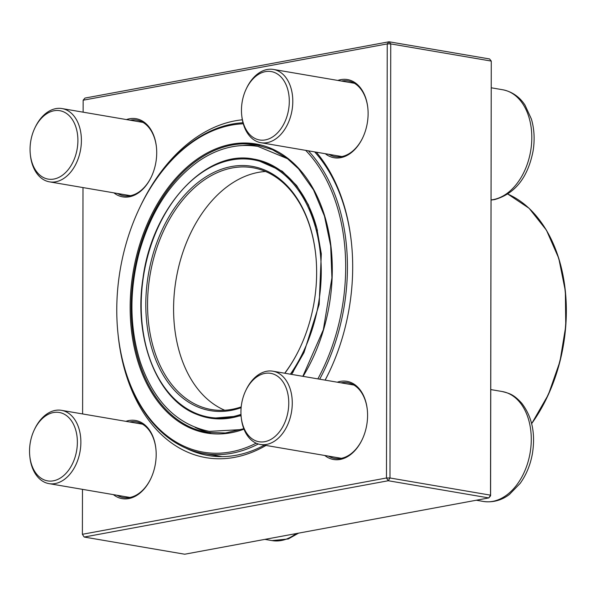 <?xml version="1.0" encoding="UTF-8"?>
<svg xmlns="http://www.w3.org/2000/svg" width="596" height="596" viewBox="0 0 596 596"><rect width="100%" height="100%" fill="white"/><g stroke="black" fill="none" stroke-linecap="round" stroke-linejoin="round"><path stroke-width="0.89" d="M83.149 100.21L84.952 98.079L389.032 41.78L390.738 43.903L389.978 477.985L490.515 495.164L491.268 61.083L390.738 43.903L387.236 43.91L83.149 100.21L83.127 112.175M82.472 489.346L82.39 534.292L386.476 477.992L387.236 43.91L389.032 41.78L489.569 58.959L491.268 61.083L490.597 495.79L490.515 495.164L488.802 497.921L388.272 480.741L84.185 537.041L184.715 554.22L488.802 497.921L490.597 495.79M265.995 445.443A170.992 115.959 99.7 0 1 234.519 457.37A170.992 115.959 99.7 0 1 118.157 335.287M140.112 206.805A170.992 115.959 99.7 0 1 242.349 119.811M316.297 152.181A170.992 115.959 99.7 0 1 351.387 242.177A170.992 115.959 99.7 0 1 329.193 372.075A170.992 115.959 99.7 0 1 325.148 380.129M83 187.576L82.606 413.944M125.89 421.342A39.649 26.887 99.7 0 1 155.884 448.676A39.649 26.887 99.7 0 1 150.736 478.797A39.649 26.887 99.7 0 1 128.781 498.576A39.649 26.887 99.7 0 1 113.367 494.62M337.284 382.2A39.649 26.887 99.7 0 1 367.278 409.541A39.649 26.887 99.7 0 1 362.137 439.662A39.649 26.887 99.7 0 1 340.182 459.442A39.649 26.887 99.7 0 1 324.76 455.486M337.813 80.43A39.649 26.887 99.7 0 1 367.806 107.772A39.649 26.887 99.7 0 1 362.659 137.892A39.649 26.887 99.7 0 1 340.711 157.672A39.649 26.887 99.7 0 1 325.289 153.716M126.419 119.573A39.649 26.887 99.7 0 1 156.413 146.907A39.649 26.887 99.7 0 1 151.265 177.027A39.649 26.887 99.7 0 1 129.31 196.807A39.649 26.887 99.7 0 1 113.896 192.851M117.017 495.246A38.412 26.053 -80.3 0 0 123.283 497.571A38.412 26.053 -80.3 0 0 129.682 497.511A38.412 26.053 -80.3 0 0 150.84 478.573M155.906 448.922A38.412 26.053 -80.3 0 0 136.216 421.849A38.412 26.053 -80.3 0 0 129.541 421.968M117.546 193.476A38.412 26.053 -80.3 0 0 123.804 195.801A38.412 26.053 -80.3 0 0 130.211 195.741A38.412 26.053 -80.3 0 0 151.369 176.803M156.435 147.152A38.412 26.053 -80.3 0 0 136.745 120.079A38.412 26.053 -80.3 0 0 130.07 120.198M328.94 154.342A38.412 26.053 -80.3 0 0 335.205 156.666A38.412 26.053 -80.3 0 0 341.605 156.599A38.412 26.053 -80.3 0 0 362.77 137.661M367.836 108.018A38.412 26.053 -80.3 0 0 348.146 80.937A38.412 26.053 -80.3 0 0 341.463 81.056M328.418 456.111A38.412 26.053 -80.3 0 0 334.676 458.436A38.412 26.053 -80.3 0 0 341.083 458.369A38.412 26.053 -80.3 0 0 362.241 439.431M367.307 409.787A38.412 26.053 -80.3 0 0 347.617 382.707A38.412 26.053 -80.3 0 0 340.942 382.826M185.863 448.11A168.512 114.283 -80.3 0 0 208.227 455.515A168.512 114.283 -80.3 0 0 236.321 455.24A168.512 114.283 -80.3 0 0 264.341 445.16M325.096 380.121A168.512 114.283 -80.3 0 0 329.402 371.628M351.439 242.676A168.512 114.283 -80.3 0 0 314.658 151.898M242.974 122.687A168.512 114.283 -80.3 0 0 241.44 122.865M82.39 534.292L84.185 537.041L82.39 534.292M386.476 477.992L388.272 480.741L389.978 477.985L386.476 477.992M34.307 429.835L34.732 428.941A37.175 25.211 99.7 0 1 55.309 410.398A37.175 25.211 99.7 0 1 61.507 410.339A37.175 25.211 99.7 0 1 80.676 446.732A37.175 25.211 99.7 0 1 55.182 483.557A37.175 25.211 99.7 0 1 48.984 483.624A37.175 25.211 99.7 0 1 29.904 457.184L29.8 456.193A34.695 23.527 -80.3 0 0 53.394 480.816A34.695 23.527 -80.3 0 0 74.85 427.392A34.695 23.527 -80.3 0 0 34.307 429.835A34.695 23.527 -80.3 0 0 29.8 456.193M34.829 128.066L35.261 127.171A37.175 25.211 99.7 0 1 62.036 108.569A37.175 25.211 99.7 0 1 81.399 140.47A37.175 25.211 99.7 0 1 49.513 181.855A37.175 25.211 99.7 0 1 30.433 155.414L30.329 154.424A34.695 23.527 -80.3 0 0 63.481 174.434A34.695 23.527 -80.3 0 0 72.749 120.206A34.695 23.527 -80.3 0 0 34.829 128.066A34.695 23.527 -80.3 0 0 30.061 149.335A34.695 23.527 -80.3 0 0 30.329 154.424M246.23 88.931L246.655 88.037A37.175 25.211 99.7 0 1 267.239 69.494A37.175 25.211 99.7 0 1 273.43 69.434A37.175 25.211 99.7 0 1 292.599 105.82A37.175 25.211 99.7 0 1 267.105 142.653A37.175 25.211 99.7 0 1 260.914 142.712A37.175 25.211 99.7 0 1 241.827 116.272L241.723 115.289A34.695 23.527 -80.3 0 0 267.723 139.285A34.695 23.527 -80.3 0 0 289.269 99.621A34.695 23.527 -80.3 0 0 265.436 71.624A34.695 23.527 -80.3 0 0 246.23 88.931A34.695 23.527 -80.3 0 0 241.723 115.289M245.701 390.7L246.126 389.806A37.175 25.211 99.7 0 1 272.908 371.204A37.175 25.211 99.7 0 1 292.271 403.097A37.175 25.211 99.7 0 1 260.385 444.482A37.175 25.211 99.7 0 1 241.305 418.042L241.194 417.058A34.695 23.527 -80.3 0 0 266.598 441.241A34.695 23.527 -80.3 0 0 288.769 403.105A34.695 23.527 -80.3 0 0 272.432 373.737A34.695 23.527 -80.3 0 0 245.701 390.7A34.695 23.527 -80.3 0 0 241.194 417.058M195.101 427.407A145.871 98.921 -80.3 0 0 199.653 429.448A145.871 98.921 -80.3 0 0 210.522 432.852M259.632 145.446A145.871 98.921 -80.3 0 0 243.28 145.461M243.272 123.789A166.038 112.599 -80.3 0 0 139.583 207.922A166.038 112.599 -80.3 0 0 118.03 334.058A166.038 112.599 -80.3 0 0 187.114 447.536A166.038 112.599 -80.3 0 0 256.168 443.193M317.862 378.885A166.038 112.599 -80.3 0 0 305.651 150.356M258.269 443.983A167.275 113.441 99.7 0 1 203.944 453.526A167.275 113.441 99.7 0 1 187.688 448.877A167.275 113.441 99.7 0 1 118.082 334.55L118.03 334.058M139.583 207.922L139.792 207.475A167.275 113.441 99.7 0 1 242.997 122.769M308.385 150.825A167.275 113.441 99.7 0 1 319.687 379.198M265.533 171.484A122.672 83.187 -80.3 0 0 176.148 279.077A122.672 83.187 -80.3 0 0 224.737 410.249M315.724 254.73A122.672 83.187 -80.3 0 0 252.786 167.729A122.672 83.187 -80.3 0 0 151.883 265.682A122.672 83.187 -80.3 0 0 199.533 406.144A122.672 83.187 -80.3 0 0 211.461 409.556A122.672 83.187 -80.3 0 0 241.201 406.904M284.709 373.215A122.672 83.187 -80.3 0 0 299.721 348.392M241.127 407.694A123.908 84.029 99.7 0 1 198.304 407.18A123.908 84.029 99.7 0 1 178.718 202.253A123.908 84.029 99.7 0 1 315.701 254.485A123.908 84.029 99.7 0 1 299.609 348.615A123.908 84.029 99.7 0 1 284.851 373.245M264.9 539.373L272.052 540.594A55.756 37.816 -80.3 0 0 296.063 533.606M491.119 199.906A55.756 37.816 -80.3 0 0 493.272 199.593A55.756 37.816 -80.3 0 0 531.505 144.351A55.756 37.816 -80.3 0 0 502.763 89.765C514.527 92.112 521.493 99.599 525.031 105.164L531.401 119.044C534.321 129.109 534.888 139.755 533.085 150.974C527.877 177.556 515.056 193.76 494.635 199.585L491.119 200.04M476.301 500.238L483.453 501.459A55.756 37.816 -80.3 0 0 530.112 452.863A55.756 37.816 -80.3 0 0 502.234 391.535L490.784 389.575M302.835 376.314L323.337 329.767L331.92 277.863L330.691 245.91L324.47 216.11L313.57 189.982L298.559 168.832L287.361 158.573L272.424 149.678L256.332 144.798A145.871 98.921 -80.3 0 0 136.35 261.279A145.871 98.921 -80.3 0 0 193.015 428.315A145.871 98.921 -80.3 0 0 207.192 432.368L225.385 432.987L243.801 428.725M243.973 429.165A146.616 99.428 99.7 0 1 192.277 428.934A146.616 99.428 99.7 0 1 143.696 232.88A146.616 99.428 99.7 0 1 292.532 162.261A146.616 99.428 99.7 0 1 303.081 376.359M531.595 423.451A141.624 96.045 -80.3 0 0 507.881 194.117M539.261 219.7A141.252 95.792 99.7 0 1 531.639 423.637M290.371 374.184A130.599 88.566 -80.3 0 0 289.306 179.366A130.599 88.566 -80.3 0 0 154.394 236.016A130.599 88.566 -80.3 0 0 196.531 413.594A130.599 88.566 -80.3 0 0 240.985 414.369M255.863 159.452L253.881 159.117A131.344 89.072 99.7 0 1 317.459 230.712M293.381 371.621A131.344 89.072 99.7 0 1 291.519 374.377M241.045 415.36A131.344 89.072 99.7 0 1 209.636 418.049A131.344 89.072 99.7 0 1 196.874 414.391M48.984 483.624L129.958 497.459M61.507 410.339L142.481 424.173M272.052 540.594L288.233 538.97L298.603 533.129M49.513 181.855L130.487 195.689M62.036 108.569L143.003 122.404M491.313 87.806L502.763 89.765M260.914 142.712L341.88 156.547M273.43 69.434L354.404 83.269M260.385 444.482L341.352 458.317M272.908 371.204L353.875 385.038M483.453 501.459C495.328 503.151 504.387 498.398 509.573 494.322L520.189 483.349C526.29 474.818 530.351 464.969 532.384 453.787C535.633 433.597 532.101 416.76 521.783 403.276C513.521 394.247 509.595 393.479 502.234 391.535M222.07 456.625L203.944 453.526M211.602 418.385L196.792 414.369C157.135 399.447 133.303 338.67 143.025 277.974C152.159 206.857 205.896 148.993 253.881 159.117M507.896 194.11L529.121 208.295L546.443 230.183L558.787 258.359L565.366 291.034L565.768 326.139L559.979 361.422L548.357 394.649L531.654 423.682M255.602 159.408L282.228 171.186L296.644 185.565L308.363 204.748L316.744 227.873L321.311 253.859L319.165 304.407L303.982 352.586L291.541 374.385M241.082 415.844L211.371 418.347M241.328 429.582L209.27 431.385C176.826 424.494 153.835 401.384 140.306 362.063C129.414 327.182 129.146 290.297 139.501 251.4C151.19 210.91 171.059 180.737 199.101 160.86C218.196 148.046 237.819 143.234 257.964 146.415L287.615 158.767"/></g></svg>
